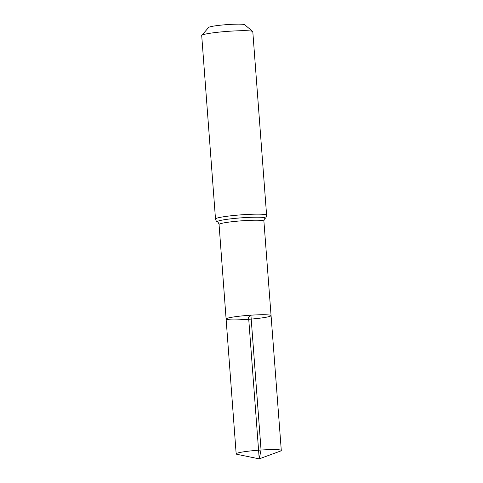 <?xml version="1.0" encoding="UTF-8"?>
<svg xmlns="http://www.w3.org/2000/svg" width="483" height="483" viewBox="0 0 483 483"><rect width="100%" height="100%" fill="white"/><g stroke="black" fill="none" stroke-linecap="round" stroke-linejoin="round"><path stroke-width="0.72" d="M252.687 31.522A25.617 2.234 175.7 0 0 229.89 31.208A25.617 2.234 175.7 0 0 201.791 35.35L208.644 27.446A18.167 1.582 175.7 0 1 228.568 24.506A18.167 1.582 175.7 0 1 244.736 24.736L252.687 31.522A25.617 2.234 175.7 0 1 252.802 31.709L266.598 215.17C266.393 216.994 265.873 218.081 265.046 218.443C264.533 218.539 264.153 219.433 263.899 221.111L271.066 315.622A22.544 1.962 175.7 0 0 250.906 315.182A22.544 1.962 175.7 0 0 226.104 319.003A22.544 1.962 175.7 0 0 248.733 319.275A22.544 1.962 175.7 0 0 271.066 315.622A22.544 1.962 175.7 0 0 250.906 315.182A22.544 1.962 175.7 0 0 226.104 319.003L236.163 453.869A22.629 1.974 175.7 0 0 237.207 454.37L259.226 458.85L248.588 317.313L250.906 315.182L261.055 450.029L259.226 458.85L280.333 451.128A22.629 1.974 175.7 0 0 281.293 450.476A22.629 1.974 175.7 0 0 261.055 450.029A22.629 1.974 175.7 0 0 236.163 453.869M201.791 35.35A25.617 2.234 175.7 0 0 201.707 35.549L215.503 219.01C215.979 220.779 216.65 221.782 217.525 222.017C218.05 222.035 218.558 222.856 219.059 224.486L226.104 319.003M263.899 221.111A22.484 1.962 175.7 0 0 243.794 220.671A22.484 1.962 175.7 0 0 219.059 224.486M266.598 215.17A25.617 2.234 175.7 0 0 243.686 214.669A25.617 2.234 175.7 0 0 215.503 219.01M265.046 218.443A24.053 2.095 175.7 0 0 243.74 217.67A24.053 2.095 175.7 0 0 217.525 222.017M271.066 315.622L281.293 450.476"/></g></svg>
